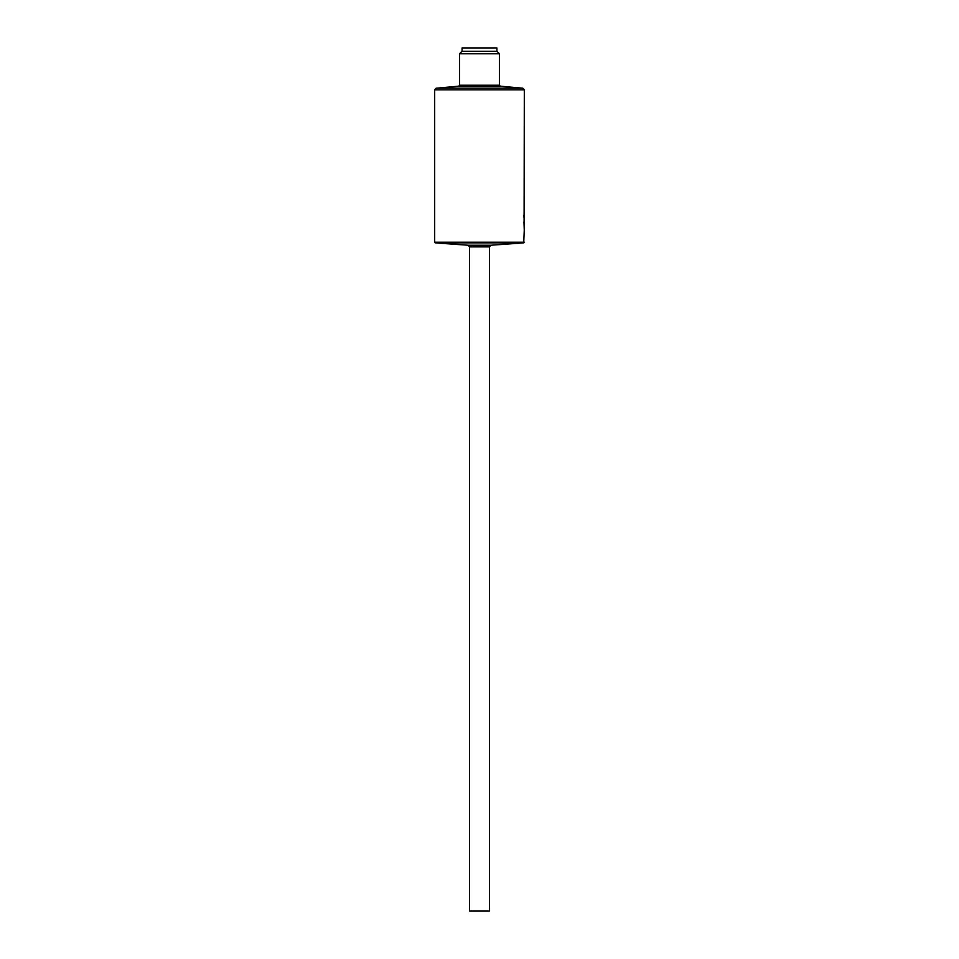 <?xml version="1.0" encoding="UTF-8"?>
<svg xmlns="http://www.w3.org/2000/svg" width="959" height="959" viewBox="0 0 959 959"><rect width="100%" height="100%" fill="white"/><g stroke="black" fill="none" stroke-linecap="round" stroke-linejoin="round"><path stroke-width="1.44" d="M524.082 223.627L524.333 89.846L522.811 88.192L436.189 88.192L458.666 86.214L459.577 85.231L499.423 85.231L499.423 53.764L459.577 53.764L459.577 85.231M489.462 246.871L489.462 911.05L469.538 911.05L469.538 246.871L489.462 246.871L491.008 245.216L523.71 242.891L524.333 228.638M523.95 221.961L524.333 231.826M524.321 221.961L524.321 216.986M523.542 216.986L523.566 215.319M462.07 51.271L496.93 51.271L496.93 47.95L462.07 47.95L462.07 51.271L459.577 53.764M496.93 51.271L499.423 53.764M499.423 85.231L500.334 86.214L458.666 86.214M524.333 242.219L434.667 242.219L434.667 89.846L524.333 89.846M491.008 245.216L467.992 245.216L435.29 242.891L434.667 242.219M523.71 242.891L435.29 242.891M500.334 86.214L522.811 88.192M434.667 89.846L436.189 88.192M469.538 246.871L467.992 245.216"/></g></svg>
